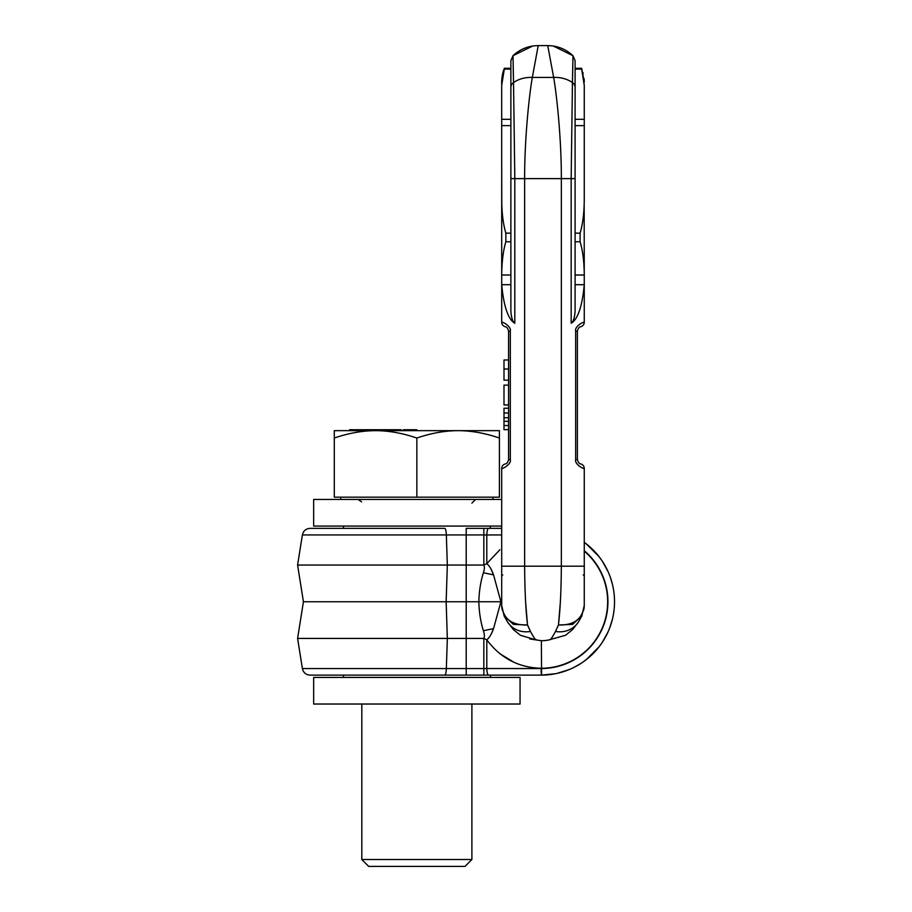 <?xml version="1.0" encoding="UTF-8"?>
<svg xmlns="http://www.w3.org/2000/svg" width="912" height="912" viewBox="0 0 912 912"><rect width="100%" height="100%" fill="white"/><g stroke="black" fill="none" stroke-linecap="round" stroke-linejoin="round"><path stroke-width="1.37" d="M515.554 675.131L505.67 675.131M536.689 675.131L541.147 675.131L536.689 675.131M487.179 675.131L495.695 675.131M487.327 675.131L444.76 675.131C445.626 674.823 446.15 672.634 446.344 668.553L302.385 668.553L446.344 668.553L447.336 638.434L483.839 638.434L483.839 668.553L446.344 668.553M446.344 534.934L447.336 565.052L297.597 565.052L466.214 565.052L466.214 534.934L483.839 534.934L483.839 528.356L488.501 528.356L466.214 528.356L466.214 534.934L302.385 534.934L446.344 534.934C446.15 530.864 445.626 528.664 444.76 528.356L310.103 528.356C305.919 528.664 303.343 530.852 302.385 534.934L297.597 565.052L303.422 601.749L297.597 638.434L302.385 668.553C303.343 672.634 305.919 674.823 310.103 675.131L343.459 675.131L343.459 677.422M547.348 674.869L541.568 675.131A73.393 73.393 0 0 0 584.261 542.355A73.393 73.393 0 0 1 590.406 547.337L584.261 542.355A73.393 73.393 0 0 1 541.147 675.131L488.501 675.131C487.567 674.823 487.008 672.611 486.803 668.53L483.839 668.553L483.839 675.131L488.501 675.131M486.655 675.131L485.503 675.131M584.261 551.11A66.508 66.508 0 0 1 541.534 668.257L541.147 668.257C518.711 667.675 500.585 658.202 486.791 639.848C489.379 637.716 491.636 633.965 493.552 628.619L500.893 601.749L466.214 601.749L466.214 675.131L343.459 675.131M552.763 674.207L541.147 675.131L554.325 673.945M555.465 673.729L541.147 675.131L541.147 674.356M554.245 673.957L553.105 674.15M612.419 619.248L609.752 627.821M608.11 631.777L602.479 642.048M599.127 646.745L586.325 659.581M579.61 664.244L574.15 667.299M568.917 669.67L556.947 673.409M550.381 674.549L551.452 674.413M553.242 674.128L555.1 673.797M557.414 673.307L560.766 672.463M566.683 670.548L567.481 670.252A73.393 73.393 0 0 0 580.864 663.457L574.788 666.968M593.336 653.334L594.647 651.977M600.449 644.989L597.36 648.934A73.393 73.393 0 0 0 600.449 644.989L601.031 644.168A73.393 73.393 0 0 0 603.254 640.84L603.904 639.802M603.995 639.643L606.571 634.991M609.752 627.832L610.139 626.783M610.983 624.298L611.701 621.938M611.986 620.935L612.317 619.693M612.419 584.239L610.139 576.703M608.11 571.71L602.479 561.45M598.876 556.423L586.325 543.905M593.336 550.153L594.647 551.509M590.406 547.337A73.393 73.393 0 0 1 603.254 562.647L603.904 563.684M603.995 563.844L606.571 568.495M610.983 579.188L611.701 581.548M611.986 582.551L612.317 583.805M598.625 556.103L602.171 560.971M590.406 656.15L584.182 661.2A73.393 73.393 0 0 1 580.864 663.457M597.36 648.934A73.393 73.393 0 0 1 584.182 661.2M541.523 675.131L541.147 668.553L486.803 668.53L541.147 668.553A66.815 66.815 0 0 0 584.261 550.711M499.867 549.765L486.791 563.639L483.839 565.052L483.839 534.934L486.791 534.968C487.008 530.875 487.578 528.675 488.501 528.356L494.737 528.356M490.234 526.064L490.234 528.356L487.327 528.356M486.107 528.356L485.503 528.356M491.123 569.236L493.552 574.856L500.893 601.749L493.552 574.856C491.636 569.521 489.379 565.771 486.791 563.639L486.791 534.968L501.703 534.945L490.679 534.956M486.803 668.53L486.791 639.848L483.839 638.434C484.682 636.781 484.534 634.216 483.383 630.728C480.624 621.87 479.108 612.214 478.834 601.749C479.108 591.272 480.624 581.617 483.383 572.759C484.534 569.27 484.682 566.705 483.839 565.052L466.214 565.052L466.214 601.749L303.422 601.749L446.139 601.749L447.336 565.052M447.336 638.434L297.597 638.434L447.336 638.434L446.139 601.749M499.867 653.722L514.368 662.511M541.534 668.257L541.375 640.726A38.988 38.988 0 0 0 550.563 639.574L549.833 639.586M541.375 640.726L529.769 638.947M500.893 601.749L493.552 628.63L491.123 634.25M343.459 526.064L343.459 528.356M501.703 499.457L313.648 499.457L313.648 526.064L501.703 526.064M313.648 704.03L520.057 704.03L520.057 677.422L313.648 677.422L313.648 704.03M490.622 675.131L490.234 677.422M541.147 670.73L541.147 672.589M513.011 55.746L510.88 60.671L510.88 178.615L510.88 125.639L501.703 125.639L501.703 274.318C501.896 261.254 503.276 250.401 505.852 241.748L505.852 233.153C503.276 224.512 501.896 213.647 501.703 200.583L501.703 160.09L501.794 205.69M501.703 82.114L501.703 125.639M501.703 274.318L501.703 275.025L510.88 275.025L510.88 241.748L505.852 241.748M502.877 322.54L501.703 322.244L501.703 275.025M501.703 322.244A4.583 4.583 57.8 0 0 505.145 326.69A4.583 4.583 57.8 0 1 501.703 322.244C502.637 321.605 511.598 326.621 510.31 331.124L510.31 459.557C511.598 464.048 502.637 469.076 501.703 468.437L501.703 605.431L501.703 566.192L524.639 566.192C524.765 590.246 525.734 609.854 527.535 625.005L530.488 631.469C533.315 636.781 535.139 639.483 535.96 639.586L536.142 639.586M505.145 326.69C506.741 326.884 507.881 328.366 508.588 331.124L508.588 459.557C507.881 462.316 506.741 463.798 505.145 463.991L505.613 463.843M513.524 82.057L513.011 55.7C520.125 49.088 528.527 45.725 538.217 45.6L532.323 77.44A30.438 28.078 -163.9 0 0 513.536 82.525L514.813 178.615L514.813 323.247C508.144 319.371 503.777 306.512 501.703 284.704L501.703 284.259M501.703 85.386L504.427 68.286L504.097 69.118L504.427 68.286L510.88 68.286M504.097 69.118L510.88 69.118L510.88 119.312L501.703 119.312M501.703 82.091L501.703 82.069C501.554 81.111 502.227 72.698 504.336 68.491L501.703 82.103M513.479 80.45L513.456 79.458M513.433 78.398L513.41 77.395M513.388 76.483L513.046 57.285M572.451 82.057L571.163 178.615L561.336 178.615L561.336 566.192L524.639 566.192L524.639 178.615L561.336 178.615C561.461 140.938 557.095 97.151 553.652 77.44A30.438 28.078 -16.1 0 1 572.428 82.525L572.964 55.7C565.839 49.088 557.437 45.725 547.747 45.6L553.652 77.44L532.323 77.44C528.869 97.151 524.503 140.938 524.639 178.615L510.88 178.615L510.88 311.562C511.472 318.174 512.783 322.073 514.813 323.247M528.31 626.852L528.686 627.695M529.53 629.519L530.214 630.91M525.643 602.524L527.501 624.777M560.321 602.524L558.475 624.777M557.677 626.818L557.289 627.684M556.445 629.519L555.761 630.91M583.087 322.54L584.261 322.244C583.338 321.605 574.378 326.621 575.666 331.124L575.666 459.557C574.378 464.048 583.338 469.076 584.261 468.437L584.261 566.192L561.336 566.192C561.211 590.246 560.242 609.854 558.44 625.005L555.476 631.469C552.661 636.781 550.837 639.483 550.016 639.586A29.651 29.469 -55.5 0 0 550.552 639.586M584.17 205.69L584.261 274.318C584.079 261.254 582.688 250.401 580.112 241.748L580.112 233.153C582.688 224.512 584.079 213.647 584.261 200.583L584.261 85.386L581.548 68.286L581.879 69.118L581.548 68.286L575.096 68.286M584.261 322.244A4.583 4.583 122.2 0 1 580.83 326.69A4.583 4.583 122.2 0 0 584.261 322.244L584.261 275.025L575.096 275.025L575.096 241.748L580.112 241.748M584.261 125.639L575.096 125.639L575.096 178.615L571.163 178.615L571.163 323.247C577.832 319.371 582.198 306.512 584.261 284.704L584.261 284.259M584.261 274.318L584.261 275.025M581.879 69.118L575.096 69.118L575.096 119.312L584.261 119.312M575.096 60.682L575.096 311.562C574.492 318.174 573.181 322.073 571.163 323.247M584.261 82.114L584.261 81.305M584.261 566.192L584.261 605.431L584.261 566.192M580.83 326.69C579.234 326.884 578.094 328.366 577.387 331.124L577.387 459.557C578.094 462.316 579.234 463.798 580.83 463.991L580.351 463.843M584.261 468.437A4.583 4.583 0 0 0 580.83 463.991A4.583 4.583 0 0 1 584.261 468.437M572.485 80.45L572.508 79.458M572.542 78.398L572.565 77.395M572.588 76.483L572.93 57.262M550.016 639.586L565.543 635.288L572.565 629.599L578.402 622.041A27.178 23.86 45 0 1 555.476 631.469M583.406 610.766A22.937 19.722 180 0 0 584.261 605.431C582.677 618.872 574.07 625.404 558.44 625.005L572.519 624.389L581.833 615.988M583.213 574.993A22.937 3.215 180 0 1 584.261 575.962L584.261 575.962M501.703 468.437A4.583 4.583 0 0 1 505.145 463.991M535.96 639.586A29.651 29.469 -124.5 0 1 534.831 639.563L520.433 635.276L513.57 629.77L507.574 622.041L504.142 615.999L501.703 605.431A22.937 19.722 0 0 0 502.558 610.766M502.763 574.993A22.937 3.215 0 0 0 501.703 575.962L501.703 575.962M530.488 631.469A27.178 23.86 135 0 1 507.574 622.041M501.703 605.431C503.299 618.872 511.906 625.404 527.535 625.005L513.445 624.389L504.142 615.999M508.588 429.655L503.994 429.655L503.994 408.234L508.588 408.234M508.588 413.011L503.994 413.011M508.588 425.528L503.994 425.528M508.588 404.939L503.994 404.939L503.994 385.126L508.588 385.126M508.588 380.167L503.994 380.167L503.994 359.989L508.588 359.989M334.294 438.034C348.601 433.143 362.36 430.692 375.573 430.658L334.294 430.658L334.294 497.165L499.411 497.165L499.411 430.658L458.132 430.658C471.333 430.692 485.093 433.143 499.411 438.034M416.852 438.034C431.171 433.143 444.931 430.692 458.132 430.658L375.573 430.658C388.774 430.692 402.534 433.143 416.852 438.034L416.852 497.165M416.818 430.658L416.818 429.746L417.08 430.658M414.823 430.658L414.823 429.746L416.818 429.746M406.855 430.658L406.855 429.746L414.823 429.746M405.236 430.658L405.236 429.746L406.855 429.746M404.039 430.658L404.039 429.746L405.236 429.746M403.207 430.658L403.207 429.746L404.039 429.746M403.013 430.658L403.207 429.746M349.581 430.658L349.581 429.746L401.166 429.746L401.166 430.658M384.02 430.658L384.02 429.746M399.73 430.658L399.73 429.746M399.331 430.658L399.331 429.746M395.01 430.658L395.01 429.746M393.186 430.658L393.186 429.746M392.069 430.658L392.069 429.746M391.043 430.658L391.043 429.746M390.176 430.658L390.176 429.746M385.856 430.658L385.856 429.746M371.56 430.658L371.56 429.746M377.579 430.658L377.579 429.746M370.534 430.658L370.534 429.746M369.976 430.658L369.976 429.746M369.884 430.658L369.884 429.746M368.391 430.658L368.391 429.746M352.636 430.658L352.636 429.746M352.055 430.658L352.055 429.746M350.151 430.658L350.151 429.746M400.493 430.658L400.493 429.746M471.892 859.514L465.006 866.4L368.687 866.4L361.813 859.514L471.892 859.514L471.892 704.03M541.568 675.131L541.534 668.553M493.552 628.619L483.383 630.728M493.552 574.868L483.383 572.759M510.31 331.124L508.588 331.124M510.88 233.153L505.852 233.153M513.536 82.525A6.886 6.236 180 0 0 510.88 87.449M575.096 233.153L580.112 233.153M584.261 284.704L575.096 284.704M576.259 459.557L577.387 459.557M575.666 331.124L577.387 331.124M572.428 82.525A6.886 6.236 0 0 1 575.096 87.449M509.717 459.557L508.588 459.557M508.588 417.742L503.994 417.742M508.588 421.321L503.994 421.321M508.588 369.018L503.994 369.018M501.703 284.704L510.88 284.704M611.485 622.714L612.237 620L611.485 622.702M551.156 674.447L553.937 674.014M612.237 583.486L611.485 580.784L612.237 583.486M488.501 528.356L501.703 528.356M538.217 45.6L547.747 45.6M510.88 60.671L513.011 55.7L532.688 46.022M584.261 82.103L581.742 68.765M583.042 72.743L583.213 73.382M584.09 78.523L584.261 81.236M572.964 55.7L575.096 60.671L572.964 55.7L553.288 46.022M584.261 605.431L581.822 615.999L578.402 622.041M501.703 569.168L501.703 566.192M492.993 499.457L492.993 497.165M340.712 499.457L340.712 497.165M471.892 503.128L475.562 499.457M361.585 501.851L358.142 499.457M361.813 859.514L361.813 704.03"/></g></svg>
